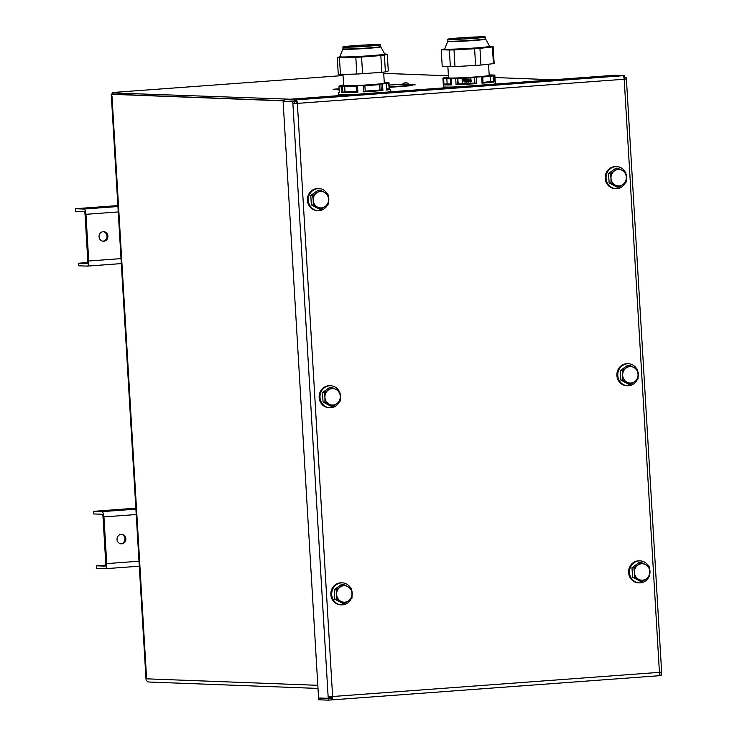 <?xml version="1.0" encoding="UTF-8"?>
<svg xmlns="http://www.w3.org/2000/svg" width="737" height="737" viewBox="0 0 737 737"><rect width="100%" height="100%" fill="white"/><g stroke="black" fill="none" stroke-linecap="round" stroke-linejoin="round"><path stroke-width="1.11" d="M290.295 99.219L112.798 92.954A3.464 3.234 92.2 0 0 111.692 94.308L284.786 100.914M284.777 100.729L112.872 94.216L284.777 100.729M343.046 75.552L112.77 92.494M112.291 94.373A3.464 3.234 -87.8 0 1 114.253 92.549M111.987 96.086L146.506 677.1L145.88 677.073L111.361 96.068L111.987 96.086M111.259 94.336L145.981 678.805A3.464 3.234 92.2 0 0 149.077 682.029L317.988 688.432M658.482 675.765L659.919 675.654L659.385 673.913M623.889 77.394L624.377 77.357L624.267 75.625L614.594 75.257L284.712 99.633L294.385 99.992L294.487 101.724L284.814 101.356L284.712 99.633M624.359 77.164L626.072 77.228L624.451 77.348L624.561 79.08L626.404 78.997L624.193 79.246A3.464 1.244 -94.2 0 0 622.737 75.745L624.267 75.625M292.792 101.853L283.119 101.485L294.404 101.734L292.792 101.853L292.893 103.576L297.37 103.392A3.464 1.244 -94.2 0 0 295.915 99.882L296.025 101.614L294.487 101.724M622.737 75.745L294.385 99.992M331.567 699.91L331.466 698.179L328.232 698.418L328.343 700.15L331.567 699.91A3.464 1.244 85.8 0 0 331.613 699.91A3.464 1.244 85.8 0 0 332.608 696.502L659.431 672.356L624.193 79.246L297.37 103.392L332.608 696.502L328.131 696.695L328.232 698.335L329.844 698.215L329.752 696.668M283.119 101.485L318.559 697.967L328.232 698.335M626.174 78.96L626.072 77.228M659.799 672.328L660.002 675.654L661.614 675.534L661.411 672.162M294.505 103.456L294.404 101.734M296.744 103.364A1.732 0.617 -94.2 0 0 296.025 101.614M297.37 103.392L292.893 103.576L328.131 696.695M331.613 699.91L658.436 675.774A3.464 1.244 85.8 0 0 659.431 672.356L661.642 672.107L626.404 78.997M331.512 698.179L331.466 698.179A1.732 0.617 -94.2 0 0 331.484 698.179A1.732 0.617 -94.2 0 0 331.991 696.548M328.343 700.15L318.66 699.782L318.559 698.059L328.232 698.418M331.982 697.064L329.789 697.23M319.333 697.994L318.559 698.059M658.436 675.774A3.464 1.244 85.8 0 1 658.39 675.774L331.668 699.901M120.822 543.786A4.763 4.45 92.2 0 0 121.181 534.316M125.907 538.738A4.763 4.45 -87.8 0 1 121.292 543.832A4.763 4.45 -87.8 0 1 117.026 538.894A4.763 4.45 -87.8 0 1 125.907 538.738M105.151 568.724L96.731 568.402L96.575 565.804L104.995 566.127A2.598 0.93 85.8 0 0 105.041 566.127A2.598 0.93 85.8 0 0 105.778 563.565L103.005 516.877A2.598 0.93 -94.2 0 0 101.918 514.251L93.488 513.929L93.341 511.34L101.761 511.653A5.196 1.861 -94.2 0 1 103.945 516.913L106.718 563.602A5.196 1.861 85.8 0 1 105.225 568.715A5.196 1.861 85.8 0 1 105.151 568.724M105.686 565.132L96.575 565.804M93.341 511.34L135.848 508.198M102.848 241.174A4.763 4.45 92.2 0 0 103.198 231.704M107.934 236.135A4.763 4.45 -87.8 0 1 103.309 241.22A4.763 4.45 -87.8 0 1 99.044 236.291A4.763 4.45 -87.8 0 1 107.934 236.135M87.178 266.112L78.748 265.79L78.592 263.201L87.021 263.514A2.598 0.93 85.8 0 0 87.058 263.514A2.598 0.93 85.8 0 0 87.804 260.962L85.031 214.274A2.598 0.93 -94.2 0 0 83.935 211.639L75.515 211.326L75.358 208.728L83.788 209.05A5.196 1.861 -94.2 0 1 85.962 214.31L88.735 260.999A5.196 1.861 85.8 0 1 87.252 266.112A5.196 1.861 85.8 0 1 87.178 266.112M87.703 262.529L78.592 263.201M75.358 208.728L117.865 205.586M489.644 46.21L493.145 46.717A25.998 0.977 176.6 0 1 492.436 46.975L479.953 48.338A25.998 0.977 176.6 0 1 474.61 48.743L454.001 49.867A25.998 0.977 176.6 0 1 449.358 50.015L441.233 49.775A25.998 0.977 176.6 0 1 441.813 49.545A25.998 0.977 176.6 0 1 441.942 49.517M444.651 48.909A22.617 0.848 -3.4 0 0 467.203 48.495A22.617 0.848 -3.4 0 0 489.644 46.238M492.436 46.975L493.431 63.668A25.998 0.977 176.6 0 0 494.14 63.41L493.145 46.717M493.431 63.668L480.948 65.031L479.953 48.338M480.948 65.031A25.998 0.977 176.6 0 1 475.605 65.436L474.61 48.743M475.605 65.436L454.987 66.56L454.001 49.867M454.987 66.56A25.998 0.977 176.6 0 1 450.353 66.708L449.358 50.015M455.402 39.374A18.849 0.709 176.6 0 1 447.774 39.254A18.849 0.709 176.6 0 1 466.549 37.43A18.849 0.709 176.6 0 1 485.407 37.025A18.849 0.709 176.6 0 1 475.079 38.269A18.849 0.709 176.6 0 1 455.402 39.374M456.94 39.199A16.251 0.608 176.6 0 1 450.362 39.107A16.251 0.608 176.6 0 1 466.549 37.532A16.251 0.608 176.6 0 1 482.809 37.172A16.251 0.608 176.6 0 1 473.909 38.25A16.251 0.608 176.6 0 1 456.94 39.199M453.78 49.121A22.534 0.848 176.6 0 1 444.66 48.983L447.755 41.364A19.015 0.709 -3.4 0 0 455.429 41.512A19.015 0.709 -3.4 0 0 475.669 40.369A19.015 0.709 -3.4 0 0 485.674 39.107L489.654 46.311A22.534 0.848 176.6 0 1 477.3 47.804A22.534 0.848 176.6 0 1 453.78 49.121M450.353 66.708L442.228 66.468L441.233 49.775M488.539 64.202L489.211 75.404A20.369 0.765 176.6 0 1 478.046 76.749A20.369 0.765 176.6 0 1 456.783 77.947A20.369 0.765 176.6 0 1 448.538 77.818L447.875 66.634M462.541 79.789L462.606 80.996L462.532 79.789L463.647 80.305L462.873 80.978M462.117 79.458L463.674 79.559L464.08 80.269L462.624 81.337L462.292 82.489L462.108 79.458L463.665 79.568L464.061 80.269L462.974 81.319M462.633 81.337L462.698 82.461M465.812 82L466.41 81.871L465.056 81.724L464.725 80.821L465.637 79.559L464.725 80.821L465.056 81.724L466.41 81.871L465.646 80.775L466.742 80.72L466.816 82.037L464.771 82.019L464.632 79.688L466.65 79.421L466.678 79.909L465.342 79.624M464.651 79.679L466.208 79.264M466.226 79.264L466.678 79.909M465.655 80.775L466.751 80.711L466.392 82.231M468.446 81.696L467.221 81.669L468.585 81.217L467.746 80.711L468.262 79.504L467.157 79.743L467.903 79.08L468.852 79.762L468.336 80.499L468.99 81.217L468.041 82.24L467.184 81.669M467.138 79.31L468.557 79.218L468.336 80.471M468.76 80.665L468.778 81.918L468.059 82.231M467.737 80.37L468.446 79.826L467.857 80.37M470.934 81.052L470.436 81.77L469.782 80.646L470.694 80.536L470.436 81.77L470.943 81.042M469.782 80.646L470.307 80.444L469.791 80.83L470.436 81.77M469.764 80.351L470.593 79.292L469.764 80.351L470.971 80.25L471.109 81.789L469.773 81.871L469.377 80.766L469.626 79.485L470.98 79.356L470.317 79.347M469.773 80.351L470.98 80.25L471.348 81.006L470.446 82.102M471.118 81.779L470.464 82.102L471.118 81.779M469.626 79.485L470.961 78.96M469.635 79.476L470.63 78.933L469.635 79.476M457.852 78.592L458.174 84L474.923 83.078M493.44 81.466L483.039 82.599L482.707 77.072L493.117 75.929L493.44 81.466L490.676 81.549L490.363 76.233M483.021 82.387L490.676 81.549M457.428 78.619L474.6 77.68L474.932 83.207L457.76 84.156L457.428 78.619M443.628 78.638L450.399 78.841L450.722 84.368L443.95 84.175L443.628 78.638M446.834 78.73L447.138 83.935L450.703 84.036M443.95 84.175L447.138 83.935M451.431 84.866A25.998 0.977 176.6 0 1 443.305 84.644A25.998 0.977 176.6 0 1 443.305 84.626L442.919 78.14L451.044 78.38L451.431 84.866L443.305 84.626M476.682 83.594A25.998 0.977 176.6 0 1 456.065 84.718L455.687 78.233L476.295 77.109L476.682 83.594L456.065 84.718M495.218 81.549A25.998 0.977 176.6 0 1 495.218 81.558A25.998 0.977 176.6 0 1 495.218 81.567L494.831 75.082L489.175 74.916M494.509 81.825A25.998 0.977 176.6 0 1 482.026 83.189L481.639 76.703L494.122 75.34L494.509 81.825L482.026 83.189M448.511 77.348L443.628 77.882A25.998 0.977 176.6 0 0 442.919 78.14M494.831 75.082A25.998 0.977 176.6 0 1 494.122 75.34M481.639 76.703A25.998 0.977 176.6 0 1 476.295 77.109M455.687 78.233A25.998 0.977 176.6 0 1 451.044 78.38M458.497 86.791A25.998 0.977 176.6 0 1 453.955 86.957A25.998 0.977 176.6 0 1 443.434 86.8L443.305 84.644M495.218 81.558L495.347 83.714A25.998 0.977 176.6 0 1 493.302 84.221M361.572 57.007L362.567 73.709L381.821 72.272A25.998 0.977 176.6 0 0 385.396 71.885L388.279 70.945L387.284 54.252L384.401 55.192A25.998 0.977 176.6 0 1 380.826 55.579L361.572 57.007A25.998 0.977 176.6 0 1 355.824 57.32L339.462 57.808A25.998 0.977 176.6 0 1 337.279 57.735L339.748 56.629M387.284 54.252L384.742 53.958M339.748 56.666A22.617 0.848 -3.4 0 0 362.3 56.242A22.617 0.848 -3.4 0 0 384.742 53.985M381.821 72.272L380.826 55.579M362.567 73.709A25.998 0.977 176.6 0 1 356.819 74.022L355.824 57.32M356.819 74.022L340.448 74.511L339.462 57.808M340.448 74.511A25.998 0.977 176.6 0 1 338.274 74.437L337.279 57.735M346.758 46.339A18.849 0.709 176.6 0 1 367.717 44.856A18.849 0.709 176.6 0 1 380.504 44.773A18.849 0.709 176.6 0 1 361.729 46.597A18.849 0.709 176.6 0 1 342.862 47.002A18.849 0.709 176.6 0 1 346.758 46.339M348.813 46.284A16.251 0.608 176.6 0 1 366.879 45.003A16.251 0.608 176.6 0 1 377.906 44.92A16.251 0.608 176.6 0 1 361.72 46.495A16.251 0.608 176.6 0 1 345.46 46.855A16.251 0.608 176.6 0 1 348.813 46.284M384.742 54.059A22.534 0.848 176.6 0 1 362.3 56.242A22.534 0.848 176.6 0 1 339.757 56.74L342.852 49.112A19.015 0.709 -3.4 0 0 361.849 48.725A19.015 0.709 -3.4 0 0 380.762 46.855L384.742 54.059M385.396 71.885L384.401 55.192M383.645 72.088L384.299 83.152A20.369 0.765 176.6 0 1 364.014 85.124A20.369 0.765 176.6 0 1 343.635 85.575L342.972 74.437M389.09 88.707L386.685 89.49L386.354 83.963L388.758 83.17L389.09 88.707L386.639 88.836M365.211 91.13L379.97 90.034L379.647 84.635M381.259 90.071L365.22 91.268L364.889 85.741L380.937 84.543L381.259 90.071L379.97 90.034M356.174 86.211L356.505 91.738L342.862 92.153L342.539 86.616L356.174 86.211M344.676 86.551L344.999 91.922L356.496 91.572M342.862 92.153L344.999 91.922M389.357 89.103A25.998 0.977 176.6 0 1 390.315 89.306A25.998 0.977 176.6 0 1 386.474 90.043L386.087 83.557L388.97 82.618L389.357 89.103L386.474 90.043M343.599 84.967A25.998 0.977 176.6 0 0 341.857 85.16L338.965 86.109L339.352 92.595A25.998 0.977 176.6 0 1 338.403 92.392A25.998 0.977 176.6 0 1 339.324 92.07M382.899 90.43A25.998 0.977 176.6 0 1 363.645 91.867L363.258 85.381L382.512 83.944L382.899 90.43L363.645 91.867M357.896 92.18A25.998 0.977 176.6 0 1 341.526 92.669L341.148 86.183L357.509 85.695L357.896 92.18L341.526 92.669M388.97 82.618A25.998 0.977 176.6 0 0 386.796 82.544L384.272 82.618M386.087 83.557A25.998 0.977 176.6 0 1 382.512 83.944M363.258 85.381A25.998 0.977 176.6 0 1 357.509 85.695M341.148 86.183A25.998 0.977 176.6 0 1 338.965 86.109M390.315 89.306L390.435 91.471A25.998 0.977 176.6 0 1 388.39 91.968M353.594 94.539A25.998 0.977 176.6 0 1 338.532 94.548L338.403 92.392M339.388 401.729A11.009 10.272 -87.8 0 1 330.913 407.727A11.009 10.272 -87.8 0 1 329.844 407.745A11.009 10.272 -87.8 0 1 319.996 396.359A11.009 10.272 -87.8 0 1 330.673 385.746A11.009 10.272 -87.8 0 1 339.149 391.172M339.95 393.042A11.009 10.272 -87.8 0 1 340.337 398.8M329.844 407.745L328.969 407.708A11.009 10.272 -87.8 0 1 319.13 396.322A11.009 10.272 -87.8 0 1 329.808 385.709L330.673 385.746M637.155 379.739A11.009 10.272 -87.8 0 1 628.679 385.727A11.009 10.272 -87.8 0 1 627.611 385.746A11.009 10.272 -87.8 0 1 617.772 374.359A11.009 10.272 -87.8 0 1 628.449 363.746A11.009 10.272 -87.8 0 1 636.915 369.182M637.717 371.043A11.009 10.272 -87.8 0 1 638.104 376.81M627.611 385.746L626.736 385.718A11.009 10.272 -87.8 0 1 616.897 374.322A11.009 10.272 -87.8 0 1 627.574 363.719L628.449 363.746M336.017 389.431L339.72 391.513L340.264 396.266A8.236 7.683 92.2 0 0 336.017 389.431A8.236 7.683 92.2 0 0 328.343 390.002L331.77 387.34L336.017 389.431M340.282 401.002L336.855 403.664A8.236 7.683 92.2 0 0 340.264 396.266L340.282 401.002M332.903 406.308L329.19 404.226A8.236 7.683 92.2 0 0 336.855 403.664L332.903 406.308L331.014 406.234L323.064 402.061L322.502 392.572L324.391 392.646L328.343 390.002A8.236 7.683 92.2 0 0 324.934 397.4L324.391 392.646M324.953 402.126L324.934 397.4A8.236 7.683 92.2 0 0 329.19 404.226L324.953 402.126L323.064 402.061M322.502 392.572L329.881 387.266L331.77 387.34M633.783 367.441L637.487 369.513L638.039 374.267A8.236 7.683 92.2 0 0 633.783 367.441A8.236 7.683 92.2 0 0 626.118 368.003L629.545 365.34L633.783 367.441M638.058 379.002L634.631 381.665A8.236 7.683 92.2 0 0 638.039 374.267L638.058 379.002M630.669 384.309L626.957 382.236A8.236 7.683 92.2 0 0 634.631 381.665L630.669 384.309L628.781 384.235L620.83 380.062L620.268 370.582L622.157 370.647L626.118 368.003A8.236 7.683 92.2 0 0 622.701 375.4L622.157 370.647M622.719 380.135L622.701 375.4A8.236 7.683 92.2 0 0 626.957 382.236L622.719 380.135L620.83 380.062M620.268 370.582L627.657 365.266L629.545 365.34M389.118 85.031L402.835 84.377M339.177 89.546L333.106 89.288L339.121 88.726M412.444 85.197L389.228 86.911M412.462 85.63L389.256 87.344M339.195 89.978L333.4 89.324M333.106 89.288L333.419 89.757M402.835 84.488L408.372 84.156C408.418 82.093 402.328 82.516 402.835 84.488L415.207 84.875M622.074 170.311L625.777 172.394L626.321 177.138A8.236 7.683 92.2 0 0 622.074 170.311A8.236 7.683 92.2 0 0 614.4 170.883L617.827 168.211L622.074 170.311M626.339 181.873L622.912 184.536A8.236 7.683 92.2 0 0 626.321 177.138L626.339 181.873M618.96 187.18L615.248 185.107A8.236 7.683 92.2 0 0 622.912 184.536L618.96 187.18L617.072 187.115L609.121 182.933L608.559 173.453L610.448 173.527L614.4 170.883A8.236 7.683 92.2 0 0 610.991 178.271L610.448 173.527M611.01 183.006L610.991 178.271A8.236 7.683 92.2 0 0 615.248 185.107L611.01 183.006L609.121 182.933M608.559 173.453L615.939 168.147L617.827 168.211M625.446 182.61A11.009 10.272 -87.8 0 1 616.97 188.598A11.009 10.272 -87.8 0 1 615.902 188.617A11.009 10.272 -87.8 0 1 606.054 177.23A11.009 10.272 -87.8 0 1 616.74 166.617A11.009 10.272 -87.8 0 1 625.206 172.053M626.008 173.914A11.009 10.272 -87.8 0 1 626.395 179.681M615.902 188.617L615.027 188.589A11.009 10.272 -87.8 0 1 605.188 177.193A11.009 10.272 -87.8 0 1 615.865 166.59L616.74 166.617M324.298 192.311L328.011 194.384L328.555 199.137A8.236 7.683 92.2 0 0 324.298 192.311A8.236 7.683 92.2 0 0 316.634 192.873L320.061 190.21L324.298 192.311M328.573 203.873L325.146 206.535A8.236 7.683 92.2 0 0 328.555 199.137L328.573 203.873M321.185 209.179L317.481 207.097A8.236 7.683 92.2 0 0 325.146 206.535L321.185 209.179L319.296 209.105L311.355 204.932L310.793 195.443L312.681 195.517L316.634 192.873A8.236 7.683 92.2 0 0 313.225 200.271L312.681 195.517M313.243 205.006L313.225 200.271A8.236 7.683 92.2 0 0 317.481 207.097L313.243 205.006L311.355 204.932M310.793 195.443L318.172 190.137L320.061 190.21M327.679 204.6A11.009 10.272 -87.8 0 1 319.204 210.598A11.009 10.272 -87.8 0 1 318.135 210.616A11.009 10.272 -87.8 0 1 308.287 199.23A11.009 10.272 -87.8 0 1 318.964 188.617A11.009 10.272 -87.8 0 1 327.431 194.043M328.241 195.913A11.009 10.272 -87.8 0 1 328.628 201.671M318.135 210.616L317.26 210.579A11.009 10.272 -87.8 0 1 307.412 199.193A11.009 10.272 -87.8 0 1 318.089 188.58L318.964 188.617M645.492 564.57L649.205 566.642L649.748 571.396A8.236 7.683 92.2 0 0 645.492 564.57A8.236 7.683 92.2 0 0 637.827 565.132L641.254 562.469L645.492 564.57M649.767 576.131L646.34 578.794A8.236 7.683 92.2 0 0 649.748 571.396L649.767 576.131M642.378 581.438L638.675 579.356A8.236 7.683 92.2 0 0 646.34 578.794L642.378 581.438L640.49 581.364L632.549 577.191L631.977 567.702L633.866 567.776L637.827 565.132A8.236 7.683 92.2 0 0 634.419 572.529L633.866 567.776M634.437 577.264L634.419 572.529A8.236 7.683 92.2 0 0 638.675 579.356L634.437 577.264L632.549 577.191M631.977 567.702L639.366 562.395L641.254 562.469M648.873 576.868A11.009 10.272 -87.8 0 1 640.398 582.856A11.009 10.272 -87.8 0 1 639.329 582.875A11.009 10.272 -87.8 0 1 629.481 571.488A11.009 10.272 -87.8 0 1 640.158 560.875A11.009 10.272 -87.8 0 1 648.624 566.302M649.426 568.172A11.009 10.272 -87.8 0 1 649.822 573.93M639.329 582.875L638.454 582.838A11.009 10.272 -87.8 0 1 628.606 571.451A11.009 10.272 -87.8 0 1 639.283 560.839L640.158 560.875M347.726 586.56L351.429 588.642L351.982 593.396A8.236 7.683 92.2 0 0 347.726 586.56A8.236 7.683 92.2 0 0 340.061 587.131L343.488 584.469L347.726 586.56M352 598.122L348.573 600.793A8.236 7.683 92.2 0 0 351.982 593.396L352 598.122M344.612 603.437L340.899 601.355A8.236 7.683 92.2 0 0 348.573 600.793L344.612 603.437L342.723 603.363L334.773 599.19L334.211 589.701L336.1 589.775L340.061 587.131A8.236 7.683 92.2 0 0 336.643 594.529L336.1 589.775M336.662 599.255L336.643 594.529A8.236 7.683 92.2 0 0 340.899 601.355L336.662 599.255L334.773 599.19M334.211 589.701L341.6 584.395L343.488 584.469M351.098 598.859A11.009 10.272 -87.8 0 1 342.622 604.847A11.009 10.272 -87.8 0 1 341.553 604.874A11.009 10.272 -87.8 0 1 331.714 593.478A11.009 10.272 -87.8 0 1 342.392 582.875A11.009 10.272 -87.8 0 1 350.858 588.301M351.66 590.171A11.009 10.272 -87.8 0 1 352.046 595.929M341.553 604.874L340.678 604.837A11.009 10.272 -87.8 0 1 330.839 593.451A11.009 10.272 -87.8 0 1 341.517 582.838L342.392 582.875M383.719 73.359L448.418 75.81M553.533 79.771L494.978 77.551L553.367 79.78M145.981 678.805L317.804 685.318M105.299 568.706L139.293 566.2L105.225 568.715M106.718 563.602L138.998 561.216M135.903 509.138L101.761 511.653M136.225 514.527L103.945 516.913M87.325 266.103L121.31 263.588M88.735 260.999L121.015 258.613M117.92 206.526L83.788 209.05M118.242 211.924L85.962 214.31M485.674 39.107L485.517 38.812A18.849 0.709 176.6 0 1 475.19 40.056A18.849 0.709 176.6 0 1 455.503 41.161A18.849 0.709 176.6 0 1 447.875 41.051L447.755 41.364M380.762 46.855L380.605 46.56A18.849 0.709 176.6 0 1 361.83 48.384A18.849 0.709 176.6 0 1 342.972 48.799L342.852 49.112M404.152 83.134L406.898 82.931L404.152 83.134M383.719 73.341L448.418 75.791M87.252 266.112L121.31 263.597M444.651 48.882L441.813 49.545M485.517 38.812L485.407 37.025M447.875 41.051L447.774 39.254M380.605 46.56L380.504 44.773M342.972 48.799L342.862 47.002"/></g></svg>
